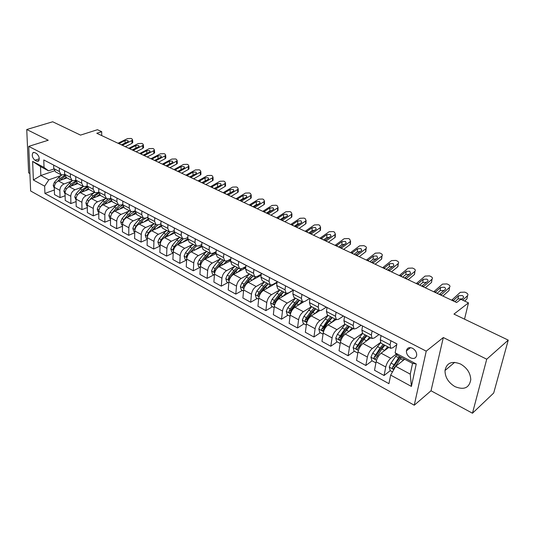 <?xml version="1.0" encoding="UTF-8"?>
<svg xmlns="http://www.w3.org/2000/svg" width="535" height="535" viewBox="0 0 535 535"><rect width="100%" height="100%" fill="white"/><g stroke="black" fill="none" stroke-linecap="round" stroke-linejoin="round"><path stroke-width="0.8" d="M460.555 364.027C451.828 360.65 446.645 362.824 445.006 370.534C445.033 377.228 448.357 382.592 454.977 386.631C463.979 390.256 469.242 387.949 470.773 379.71C470.472 373.069 467.068 367.839 460.555 364.027M412.538 348.272C409.181 346.927 407.135 347.783 406.406 350.84C406.339 353.755 407.71 356.089 410.519 357.821C413.923 359.206 415.983 358.33 416.698 355.18C416.718 352.271 415.334 349.964 412.538 348.272M472.465 413.227L493.698 393.018L508.25 340.12L486.73 359.212L443.314 337.531L426.228 351.147L414.257 405.209L431.023 390.777L472.465 413.227L486.73 359.212M426.228 351.147L28.729 146.376L30.635 190.988L414.257 405.209M28.729 146.376L48.244 140.244L26.75 129.51L28.636 172.872L29.893 173.554M26.75 129.51L52.697 121.773L80.524 135.108L97.464 129.704L101.71 131.69L96.788 133.275L456.636 302.522L460.862 299.312L468.473 302.863L453.961 314.099L508.25 340.12M34.956 160.232L36.808 161.209L38.527 161.142C39.864 158.534 39.195 156.006 36.514 153.552L34.655 152.589L32.983 152.642C31.625 155.23 32.281 157.765 34.956 160.232L39.289 158.808M44.666 186.167L33.384 180.014L32.628 161.403L44.024 167.422L48.545 170.839L40.52 166.592L40.841 175.527L48.825 179.82L44.666 186.167L44.907 193.416L388.932 383.669L390.65 375.095L395.699 366.314L410.258 374.146L412.559 363.419L397.866 355.648L395.118 352.819L416.25 363.974L411.395 386.424L390.65 375.095M395.118 352.819L396.91 343.871L43.77 159.938L44.024 167.422M464.527 319.161L468.473 302.863M101.704 135.589L101.71 131.69M54.416 170.839L40.841 175.527L33.384 180.014M48.545 170.839L53.794 169.04M390.884 340.735L390.075 344.861L390.704 348.325L392.837 347.737L396.729 344.794M372.119 330.964L371.377 335.057L372.086 338.521L374.266 337.98L378.967 334.589M353.862 321.455L353.18 325.521L353.969 328.985L356.196 328.49L361.172 325.26M336.094 312.199L335.465 316.238L336.334 319.703L338.601 319.248L343.45 316.024L342.821 315.703M318.793 303.185L318.218 307.197L319.161 310.661L321.461 310.246L326.357 307.123M301.941 294.411L301.412 298.39L302.429 301.854L304.769 301.479L309.698 298.45M285.516 285.857L285.041 289.803L286.125 293.267L288.492 292.933L293.334 290.07M269.513 277.518L269.085 281.443L270.235 284.901L272.629 284.6L277.083 282.059M253.911 269.393L253.53 273.285L254.734 276.742L257.161 276.475L261.254 274.214M238.697 261.468L238.349 265.333L239.613 268.777L242.061 268.543L245.833 266.544M223.851 253.73L223.543 257.569L224.861 261.013L227.335 260.812L230.792 259.027M209.359 246.187L209.098 249.999L210.462 253.429L212.957 253.256L216.133 251.677M195.215 238.824L194.987 242.602L196.398 246.033L198.92 245.886L201.822 244.482M181.405 231.628L181.218 235.38L182.669 238.804L185.204 238.684L187.865 237.44M167.916 224.6L167.763 228.331L169.261 231.742L171.809 231.648L174.229 230.552M154.742 217.738L154.615 221.436L156.153 224.84L158.721 224.774L160.921 223.804M141.862 211.031L141.768 214.702L143.34 218.099L145.921 218.053L147.921 217.203M129.269 204.477L129.209 208.122L130.821 211.506L133.416 211.479L135.215 210.736M116.964 198.064L116.924 201.682L118.569 205.059L121.177 205.052L122.789 204.403M104.927 191.791L104.913 195.389L106.592 198.752L109.207 198.766L110.651 198.204M93.15 185.658L93.164 189.229L94.869 192.58L97.497 192.62L98.774 192.132M81.628 179.66L81.668 183.204L83.4 186.541L87.158 186.187M70.346 173.781L70.413 177.299L72.178 180.629L75.796 180.355M59.311 168.037L59.398 171.528L61.184 174.845L64.675 174.637M60.843 175.594L48.825 179.82M67.009 177.914L58.442 180.964C55.854 182.181 54.47 184.301 54.282 187.317L54.49 194.566L60.04 197.616L65.116 195.723M71.583 181.225L64.033 183.946C61.445 185.177 60.054 187.31 59.86 190.34L60.04 197.616M77.822 183.605L69.249 186.735C66.661 187.979 65.263 190.119 65.063 193.162L65.223 200.458L70.887 203.574L76.104 201.581M82.557 186.969L74.96 189.778C72.365 191.042 70.968 193.195 70.76 196.245L70.887 203.574M88.857 189.41L80.283 192.627C77.695 193.897 76.291 196.064 76.07 199.127L76.177 206.477L81.969 209.653L87.325 207.553M93.759 192.834L86.115 195.736C83.527 197.02 82.116 199.201 81.882 202.277L81.969 209.653M100.152 195.335L91.559 198.639C88.964 199.936 87.546 202.13 87.312 205.219L87.365 212.616L93.284 215.866L98.794 213.646M105.201 198.819L97.517 201.822C94.922 203.133 93.498 205.34 93.25 208.436L93.284 215.866M111.735 201.361L103.074 204.785C100.48 206.115 99.049 208.336 98.794 211.445L98.801 218.895L104.84 222.206L110.511 219.865M116.891 204.932L109.16 208.035C106.565 209.379 105.134 211.613 104.86 214.736L104.84 222.206M123.618 207.5L114.838 211.064C112.243 212.422 110.805 214.669 110.524 217.805L110.477 225.302L116.65 228.692L122.488 226.211M128.841 211.178L121.057 214.388C118.462 215.759 117.018 218.019 116.73 221.169L116.65 228.692M135.81 213.746L126.862 217.484C124.267 218.875 122.823 221.149 122.515 224.305L122.408 231.856L128.721 235.32L134.74 232.692M141.053 217.558L133.222 220.881C130.627 222.286 129.176 224.573 128.855 227.743L128.721 235.32M148.309 220.106L139.154 224.045C136.565 225.469 135.101 227.77 134.773 230.946L134.613 238.55L141.059 242.094L147.265 239.305M153.545 224.071L145.654 227.515C143.066 228.953 141.601 231.267 141.26 234.464L141.059 242.094M161.135 226.586L151.726 230.752C149.131 232.21 147.66 234.537 147.312 237.741L147.085 245.398L153.679 249.022L160.079 246.06M166.318 230.732L158.373 234.303C155.785 235.774 154.307 238.122 153.94 241.338L153.679 249.022M174.303 233.186L164.579 237.614C161.991 239.105 160.507 241.459 160.132 244.696L159.838 252.4L166.586 256.104L173.193 252.961M179.386 237.54L171.381 241.245C168.792 242.75 167.308 245.124 166.913 248.374L166.586 256.104M187.818 239.894L177.727 244.635C175.146 246.16 173.654 248.548 173.246 251.804L172.885 259.569L179.793 263.354L186.508 260.057M192.767 244.495L184.689 248.347C182.107 249.892 180.609 252.299 180.188 255.563L179.793 263.354M201.708 246.722L191.189 251.818C188.608 253.376 187.103 255.797 186.668 259.08L186.24 266.898L193.302 270.777L200.003 267.38M206.457 251.604L198.311 255.623C195.736 257.201 194.218 259.635 193.77 262.932L193.302 270.777M215.986 253.657L204.958 259.174C202.39 260.766 200.872 263.22 200.404 266.524L199.903 274.395L207.132 278.367L213.813 274.876M220.487 258.88L212.255 263.066C209.687 264.678 208.162 267.146 207.68 270.469L207.132 278.367M230.652 260.712L219.062 266.697C216.501 268.336 214.97 270.817 214.475 274.154L213.893 282.079L221.296 286.145L227.943 282.554M234.858 266.31L226.532 270.683C223.971 272.342 222.433 274.843 221.925 278.187L221.296 286.145M245.705 267.901L233.507 274.408C230.953 276.087 229.408 278.601 228.88 281.965L228.218 289.943L235.801 294.103L242.422 290.411M249.477 273.974L241.158 278.494C238.603 280.186 237.052 282.721 236.51 286.098L235.801 294.103M261.154 275.211L248.307 282.306C245.752 284.025 244.201 286.573 243.639 289.963L242.89 297.995L250.661 302.262L257.248 298.463M264.417 281.838L256.145 286.492C253.597 288.231 252.038 290.799 251.457 294.203L250.661 302.262M277.01 282.654L263.467 290.398C260.926 292.163 259.361 294.745 258.766 298.162L257.923 306.254L265.888 310.628L272.442 306.715M279.725 289.896L271.499 294.685C268.965 296.47 267.393 299.078 266.778 302.509L265.888 310.628M293.314 290.224L279.009 298.697C276.481 300.503 274.903 303.124 274.268 306.568L273.338 314.714L281.504 319.194L288.011 315.168M295.42 298.162L287.248 303.091C284.727 304.923 283.135 307.565 282.487 311.022L281.504 319.194M303.412 302.001L294.945 307.204C292.431 309.056 290.839 311.718 290.171 315.182L289.134 323.387L297.513 327.982L303.974 323.835M311.504 306.629L303.392 311.711C300.884 313.59 299.286 316.272 298.597 319.749L297.513 327.982M319.402 310.755L311.29 315.924C308.789 317.83 307.184 320.525 306.475 324.023L305.338 332.282L313.931 336.996L320.345 332.723M328.008 315.316L319.957 320.552C317.462 322.478 315.851 325.2 315.122 328.711L313.931 336.996M336.074 319.562L328.062 324.879C325.574 326.832 323.956 329.567 323.207 333.091L321.963 341.41L330.784 346.245L337.137 341.845M344.935 324.23L336.956 329.627C334.482 331.606 332.857 334.368 332.081 337.906L330.784 346.245M353.214 328.59L345.276 334.067C342.808 336.074 341.176 338.849 340.38 342.407L339.023 350.773L348.078 355.742L354.371 351.201M362.342 333.352L354.404 338.943C351.95 340.976 350.311 343.778 349.495 347.342L348.078 355.742M370.808 337.852L362.951 343.497C360.496 345.556 358.858 348.379 358.015 351.963L356.537 360.389L365.833 365.492L372.066 360.811M380.392 342.574L372.327 348.506C369.886 350.592 368.24 353.441 367.371 357.032L365.833 365.492M388.871 347.362L381.101 353.187C378.673 355.307 377.014 358.169 376.125 361.78L374.527 370.267L384.07 375.503L390.236 370.675M396.315 354.05L390.737 358.33C388.316 360.476 386.658 363.365 385.742 366.99L384.07 375.503M410.552 347.63L406.406 350.84M404.701 359.266L395.699 366.314M53.66 165.094L53.761 168.572L55.56 171.882L61.184 174.845M44.907 193.416L54.363 189.985M394.054 367.679L394.736 367.144M64.581 170.779L64.655 174.283L66.434 177.607L72.178 180.629M75.729 176.59L75.783 180.121L77.535 183.451L83.4 186.541M87.125 182.522L87.158 186.08L88.877 189.423L94.869 192.58M98.768 188.587L98.774 192.165L100.466 195.522L106.592 198.752M110.671 194.787L110.645 198.391L112.31 201.762L118.569 205.059M122.836 201.12L122.789 204.758L124.414 208.135L130.821 211.506M135.281 207.6L135.201 211.265L136.793 214.649L143.34 218.099M148.008 214.234L147.894 217.919L149.452 221.316L156.153 224.84M161.028 221.015L160.888 224.727L162.406 228.131L169.261 231.742M174.35 227.957L174.183 231.695L175.661 235.112L182.669 238.804M187.992 235.059L187.785 238.824L189.223 242.248L196.398 246.033L193.329 248.962L195.121 249.912M201.962 242.335L201.722 246.127L203.106 249.564L210.462 253.429M216.267 249.785L215.986 253.61L217.33 257.047L224.861 261.013M230.926 257.422L230.605 261.274L231.896 264.718L239.613 268.777M245.953 265.246L245.592 269.125L246.822 272.576L254.734 276.742M260.659 272.903L261.341 273.258L260.946 277.177L262.123 280.634L270.235 284.901M277.143 281.497L276.695 285.429L277.812 288.893L286.125 293.267M293.347 289.93L292.846 293.896L293.902 297.36L302.429 301.854M309.972 298.59L309.424 302.583L310.407 306.053L319.161 310.661M327.039 307.478L326.437 311.504L327.353 314.975L336.334 319.703M344.507 316.58L343.905 320.659L344.741 324.13L353.969 328.985M362.563 325.982L361.854 330.068L362.61 333.532L372.086 338.521M381.067 335.619L380.291 339.732L380.96 343.196L390.704 348.325M40.52 166.592L32.628 161.403M416.25 363.974L412.559 363.419M411.395 386.424L410.258 374.146M443.314 337.531L431.023 390.777M118.001 143.253L127.517 138.592L131.075 138.465L131.931 138.859L132.553 139.882L131.797 140.565L122.776 145.052L120.99 144.657M125.317 146.697L132.031 143.34L131.797 140.565M122.281 145.266L122.776 145.052M132.74 142.076L132.031 143.34M119.285 143.855L119.96 143.059L124.936 140.598L127.791 140.498L128.293 141.314L127.678 141.875L121.846 144.617M63.498 179.165L65.965 177.306M54.316 188.273L53.199 185.317L54.396 182.274L58.649 177.533L61.726 175.052M59.94 180.429L65.043 176.109M64.768 175.279L60.261 178.389L57.606 181.358M64.2 170.585L64.554 170.812M128.761 148.315L138.277 143.561L141.869 143.433L142.738 143.835L143.38 144.905L142.638 145.58L133.623 150.148L131.811 149.746M136.144 151.786L142.858 148.362L142.638 145.58M133.128 150.368L133.623 150.148M143.547 147.085L142.858 148.362M130.072 148.931L130.741 148.115L135.709 145.607L138.598 145.507L139.107 146.363L138.505 146.904L132.68 149.706M75.228 176.323L75.729 176.624M139.735 153.478L149.245 148.63L152.87 148.503L153.759 148.911L154.421 150.027L153.699 150.689L144.684 155.351L142.852 154.943M147.185 156.982L153.893 153.492L153.699 150.689M144.189 155.571L144.684 155.351M154.568 152.194L154.615 152.829L153.893 153.492M141.073 154.107L141.728 153.271L146.704 150.716L149.613 150.616L150.134 151.505L149.546 152.04L143.721 154.896M86.489 182.188L86.991 182.488M150.93 158.741L160.44 153.799L164.098 153.665L165.001 154.087L165.676 155.257L164.974 155.899L155.966 160.654L154.107 160.232M158.447 162.279L165.154 158.721L164.974 155.899M155.478 160.881L155.966 160.654M165.81 157.404L165.154 158.721M152.294 159.383L152.943 158.534L157.912 155.932L160.848 155.825L161.383 156.755L160.814 157.283L154.989 160.192M74.278 184.896L76.846 182.95M65.083 194.125L63.866 191.089L65.083 188.012L69.349 183.211L72.385 180.73M70.627 186.227L76.05 181.666M75.843 180.817L71.001 184.08L68.139 187.31M85.286 190.748L87.987 188.695M76.084 200.097L74.76 196.98L75.99 193.877L80.283 189.002L83.313 186.494M81.541 192.152L83.025 190.46L87.319 187.337M87.172 186.481L81.962 189.898L78.812 193.476M96.527 196.726L99.396 194.546M87.319 206.196L86.804 205.915L85.881 202.992L87.131 199.856L91.445 194.927L94.481 192.373M92.682 198.211L94.247 196.412L98.855 193.115M98.774 192.259L93.157 195.837L89.338 200.217M89.098 200.491L87.74 202.852M97.992 188.18L98.487 188.48M162.352 164.118L171.849 159.076L175.547 158.942L176.47 159.37L177.165 160.587L176.483 161.216L167.482 166.064L165.596 165.636M169.936 167.682L176.637 164.051L176.483 161.216M166.987 166.291L167.482 166.064M177.279 162.714L177.312 163.422L176.637 164.051M169.909 163.911L166.933 165.469M163.743 164.767L164.379 163.904L169.341 161.249L172.31 161.135L172.858 162.112L172.303 162.627L166.479 165.589M108.003 202.839L111.093 200.498M98.794 212.428L98.166 212.087L97.243 209.138L98.507 205.968L102.84 200.966L105.883 198.378M104.057 204.397L105.703 202.491L110.678 199.013M108.123 199.033L104.593 201.902L100.259 206.911L99.102 209.473M109.742 194.305L110.243 194.6M174.009 169.595L183.498 164.459L187.223 164.319L188.166 164.753L188.882 166.031L188.22 166.639L179.232 171.581L177.319 171.153M181.659 173.193L188.353 169.495L188.22 166.639M178.743 171.822L179.232 171.581M188.975 168.137L189.009 168.886L188.353 169.495M181.887 169.254L178.329 171.08M175.426 170.264L176.048 169.381L181.011 166.673L184 166.559L184.568 167.582L184.033 168.077L178.208 171.1M175.48 170.29L175.52 169.836L174.504 169.361M121.759 200.558L122.254 200.852M185.906 175.192L195.382 169.949L199.147 169.809L200.11 170.25L200.839 171.588L200.204 172.176L191.229 177.219L189.283 176.777M193.63 178.824L200.311 175.045L200.204 172.176M190.734 177.466L191.229 177.219M200.913 173.674L200.946 174.457L200.311 175.045M194.018 174.751L190.052 176.751M187.35 175.875L187.959 174.972L192.914 172.203L195.937 172.096L196.519 173.166L196.004 173.641L190.186 176.731M134.044 206.958L134.532 207.252M198.05 180.904L207.506 175.554L211.312 175.406L212.295 175.861L213.044 177.259L212.428 177.827L203.474 182.977L201.494 182.522M205.841 184.568L212.515 180.716L212.428 177.827M202.979 183.224L203.474 182.977M213.097 179.319L213.124 180.148L212.515 180.716M206.363 180.382L202.063 182.522M199.528 181.599L200.123 180.676L205.065 177.854L208.122 177.74L208.717 178.864L208.215 179.319L202.404 182.475M146.603 213.498L147.085 213.793M210.456 186.735L219.892 181.271L223.73 181.131L224.733 181.592L225.502 183.057L224.914 183.599L215.979 188.848L213.973 188.394M218.32 190.433L224.974 186.501L224.914 183.599M215.485 189.102L215.979 188.848M225.543 185.09L225.556 185.959L224.974 186.501M218.949 186.147L214.361 188.4M211.96 187.444L212.542 186.501L217.477 183.625L220.56 183.512L221.169 184.682L220.694 185.123L214.889 188.34M159.45 220.193L159.925 220.48M223.122 192.694L232.538 187.116L236.41 186.969L237.44 187.437L238.229 188.969L237.667 189.49L228.746 194.854L226.713 194.386M231.06 196.425L237.694 192.413L237.667 189.49M228.264 195.114L228.746 194.854M238.242 190.975L238.256 191.898L237.694 192.413M231.775 192.038L226.94 194.392M224.66 193.416L225.222 192.453L230.144 189.517L233.26 189.397L233.889 190.627L233.434 191.048L227.636 194.332M119.733 209.078L123.077 206.557M110.518 218.795L109.769 218.387L108.846 215.411L110.136 212.214L114.483 207.145L117.539 204.51M118.823 209.446L117.412 208.697L115.674 210.73L117.412 208.697L122.789 205.039M119.539 205.333L116.276 208.095L111.922 213.177L110.799 215.973M131.717 215.458L135.368 212.736M122.502 225.302L121.632 224.827L120.709 221.824L122.013 218.594L126.38 213.452L129.443 210.777M127.537 217.203L129.376 215.043L135.201 211.211M131.343 211.7L128.213 214.428L123.839 219.577L122.675 221.818L122.776 222.567M127.437 217.243L129.831 214.528M143.962 221.978L147.974 219.036M134.753 231.949L133.757 231.408L132.827 228.378L134.151 225.115L138.545 219.905L141.608 217.183M139.668 223.824L141.601 221.523C143.594 219.216 145.694 217.885 147.907 217.538M143.487 218.166L140.417 220.895L136.024 226.118L134.847 228.385L135.027 229.268M139.475 223.904L142.457 220.587M156.481 228.652L160.901 225.469M147.279 238.75L146.149 238.142L145.219 235.079L146.563 231.782L150.977 226.499L154.047 223.73M152.06 230.605L157.671 225.075M160.219 224.111L160.915 224.031M155.959 224.74L152.89 227.509L148.476 232.805L147.285 235.106L147.56 236.102M151.779 230.725L155.324 226.84M169.281 235.474L174.176 232.043M160.092 245.712L158.821 245.023L157.892 241.927L159.256 238.597L163.683 233.24L166.76 230.424M164.726 237.547L170.15 231.983M173.882 230.712L174.223 230.712M168.719 231.454L165.643 234.276L161.209 239.647L160.005 241.967L160.386 243.064M164.345 237.727L168.451 233.287M172.598 227.041L173.066 227.321M236.055 198.779L245.451 193.082L249.363 192.934L250.413 193.416L251.223 195.014L250.694 195.502L241.8 200.986L239.727 200.505M244.074 202.551L250.694 198.452L250.694 195.502M241.312 201.254L241.8 200.986M251.223 196.994L250.694 198.452M244.863 198.07L243.104 198.478L239.794 200.511M237.634 199.522L238.175 198.538L243.091 195.536L246.234 195.415L246.876 196.699L246.448 197.094L240.663 200.451M182.375 242.455L187.792 238.777M173.2 252.828L171.782 252.059L170.852 248.935L172.237 245.572L176.684 240.135L179.767 237.272M177.673 244.662L183.084 238.964M181.766 238.329L178.69 241.191L174.236 246.642L173.019 248.996L173.514 250.173M177.145 244.963L181.846 239.914M186.046 234.042L186.514 234.33M249.277 204.999L258.639 199.18L262.598 199.027L263.668 199.522L264.497 201.193L263.996 201.655L255.128 207.252L253.028 206.764M257.368 208.804L263.969 204.617L263.996 201.655M254.647 207.52L255.128 207.252M264.477 203.139L263.969 204.617M258.231 204.23L256.298 204.644L252.975 206.737M250.888 205.754L251.417 204.751L256.312 201.682L259.488 201.561L260.15 202.899L259.742 203.28L253.971 206.704M195.77 249.598L201.748 245.692M186.615 260.11L185.043 259.261L184.107 256.104L185.518 252.707L189.985 247.183L193.068 244.274M195.121 245.358L192.032 248.273L187.564 253.804L186.334 256.178L186.949 257.415M190.139 252.487L195.522 246.722M190.901 251.972L193.329 248.962M199.816 241.218L200.277 241.499M262.792 211.352L272.121 205.407L276.12 205.253L277.21 205.754L278.06 207.506L277.598 207.934L268.757 213.652L266.624 213.157M270.957 215.197L277.538 210.917L277.598 207.934M268.276 213.933L268.757 213.652M278.019 209.419L277.538 210.917M271.874 210.536L269.78 210.944L266.47 213.084M264.43 212.127L264.945 211.098L269.821 207.968L273.037 207.841L273.713 209.245L267.574 213.097M209.479 256.914C211.673 254.399 213.86 253.028 216.046 252.808M200.337 267.567L198.612 266.624L197.676 263.441L199.107 260.003L203.594 254.406L206.684 251.443M204.403 259.495L210.108 253.249M215.645 251.918L216.1 252.119M208.784 252.547L205.694 255.516L201.2 261.127L199.963 263.534L200.719 264.805M203.126 260.585L206.336 256.559L209.493 253.717M199.963 263.534L201.468 262.779L202.11 261.849M213.92 248.561L214.368 248.842M276.602 217.845L285.897 211.773L289.937 211.613L291.053 212.127L291.929 213.96L291.495 214.361L282.694 220.199L280.521 219.691M284.847 221.731L291.401 217.357L291.495 214.361M282.212 220.487L282.694 220.199M291.869 215.839L291.401 217.357M285.817 216.983L283.557 217.384L280.26 219.571M278.28 218.641L278.775 217.584L283.637 214.388L286.88 214.261L287.576 215.732L281.477 219.631M216.093 249.691L214.227 248.775M223.51 264.404C225.971 261.548 228.371 260.13 230.699 260.15M214.395 275.197L212.502 274.167L211.566 270.951L213.024 267.48L217.524 261.789L220.621 258.779M218.166 267.279L224.125 260.625M222.767 259.91L219.671 262.932L215.164 268.63L213.906 271.064L214.823 272.335M213.906 271.064L215.411 270.282L220.3 263.976L224.205 260.672M228.358 256.084L228.806 256.359M290.726 224.493L299.981 218.28L304.067 218.12L305.211 218.648L306.1 220.56L305.706 220.928L296.938 226.9L294.738 226.379M299.052 228.412L305.579 223.944L305.706 220.928M296.464 227.188L296.938 226.9M305.659 222.012L305.973 223.576L305.579 223.944M300.068 223.583L297.647 223.971L294.357 226.198M292.444 225.302L292.912 224.225L297.754 220.955L301.038 220.821L301.747 222.359L295.701 226.312M230.585 257.241L230.926 257.475M237.874 272.074L241.479 268.804M243.01 268.042L245.719 267.747M228.793 283.015L226.726 281.891L225.79 278.641L227.268 275.13L231.789 269.359L234.885 266.29M232.13 275.418L238.476 268.182M237.085 267.447L233.989 270.523L229.462 276.307L228.191 278.768L229.294 279.979M228.191 278.768L229.682 277.973L234.597 271.566L238.369 268.262M243.157 263.788L243.592 264.063M305.171 231.287L314.386 224.934L318.512 224.774L319.676 225.309L320.599 227.315L320.238 227.642L311.517 233.748L309.27 233.213M313.584 235.239L320.077 230.679L320.238 227.642M311.042 234.049L311.517 233.748M245.438 264.979L245.946 265.273M320.177 228.759L320.432 230.344L320.077 230.679M314.627 230.331L312.052 230.705L308.782 232.986M306.929 232.11L307.378 231.013L312.199 227.669L315.51 227.535L316.238 229.14L310.246 233.153M252.587 279.939L255.676 276.936M259.08 275.411L260.645 275.492M243.545 291.02L241.292 289.803L240.355 286.519L241.853 282.968L246.401 277.103L249.497 273.98M251.744 275.171L248.648 278.3L244.107 284.172L242.823 286.666C242.917 287.857 243.351 288.204 244.127 287.703L245.532 284.941L250.072 279.056L253.169 275.92M242.823 286.666L244.308 285.844L249.243 279.344L253.142 275.899M258.318 271.686L258.753 271.954M319.95 238.236L329.119 231.742L333.285 231.575L334.482 232.123L335.418 234.216L335.104 234.511L326.43 240.757L324.143 240.208M328.443 242.235L334.903 237.56L335.104 234.511M325.955 241.064L326.43 240.757M335.03 235.661L334.903 237.56M329.52 237.239L326.785 237.587L323.535 239.921M321.749 239.085L322.17 237.955L326.965 234.537L330.316 234.404L331.065 236.082L325.126 240.141M273.866 279.785L274.288 280.046M335.07 245.351L344.186 238.704L348.399 238.536L349.622 239.098L350.592 241.285L350.311 241.539L341.684 247.926L339.364 247.371M343.651 249.384L350.071 244.609L350.311 241.539M341.216 248.24L341.684 247.926M276.261 281.036L276.929 281.383M350.218 242.729L350.071 244.609M344.754 244.314L341.865 244.635L338.628 247.023M336.91 246.214L337.09 245.257L342.079 241.566L345.47 241.425L346.232 243.184L340.36 247.304M289.81 288.091L290.217 288.345M350.552 252.627L359.607 245.833L363.867 245.659L365.117 246.234C366.401 246.909 366.729 247.672 366.114 248.521L357.306 255.269L354.946 254.7M359.219 256.706L365.599 251.818L365.88 248.728M356.845 255.59L357.306 255.269M292.264 289.368L292.919 289.709M365.766 249.965L365.599 251.818M360.336 251.557L357.293 251.845L354.076 254.285M352.625 252.5L352.431 253.51L352.625 252.5L357.547 248.755L360.971 248.614L361.76 250.447L355.949 254.627M306.16 296.604L306.562 296.858M366.401 260.084L375.396 253.129L379.703 252.948L380.98 253.536C382.324 254.252 382.665 255.048 382.003 255.924L373.303 262.785L370.902 262.203M375.162 264.203L381.495 259.201L381.816 256.091M372.841 263.113L373.303 262.785M308.682 297.921L309.324 298.249M381.682 257.375L381.495 259.201M376.292 258.98L373.082 259.228L369.892 261.722M368.528 259.916L368.314 260.966L368.528 259.916L373.383 256.118L376.847 255.977L377.656 257.89L371.912 262.13M322.939 305.345L323.334 305.592M382.632 267.714L391.56 260.592L395.913 260.411L397.224 261.02C398.635 261.769 398.983 262.598 398.274 263.508L389.687 270.483L387.24 269.887M391.48 271.88L397.766 266.758L398.134 263.635M389.233 270.824L389.687 270.483M325.527 306.695L326.149 307.016M397.973 264.972L397.766 266.758M392.623 266.584L389.253 266.784L386.083 269.339M384.605 268.644L384.812 267.513L389.6 263.661L393.098 263.508L393.927 265.514L388.263 269.814M340.166 314.319L340.541 314.56M399.257 275.538L408.111 268.242L412.512 268.055L413.863 268.677C415.334 269.473 415.695 270.335 414.939 271.272L406.473 278.374L403.985 277.759M408.205 279.745L414.431 274.502L414.846 271.352M406.025 278.722L406.473 278.374M414.665 272.756L414.431 274.502M409.349 274.375L405.818 274.529L402.674 277.143M401.578 275.224L401.297 276.495L401.497 275.291L406.212 271.379L409.75 271.232L410.599 273.318L405.015 277.685M357.855 323.528L358.216 323.769M416.297 283.55L425.071 276.08L429.525 275.886L430.902 276.521C432.454 277.364 432.822 278.267 432.012 279.237L423.68 286.452L421.145 285.83M425.338 287.803L431.511 282.433L431.972 279.27M423.232 286.813L423.68 286.452M431.758 280.735L431.511 282.433M426.482 282.366L422.784 282.46L419.674 285.142M418.37 284.526L418.597 283.262L423.225 279.29L426.803 279.143C428.04 279.818 428.334 280.541 427.686 281.316L422.182 285.75M360.583 324.952L360.944 325.186M376.025 332.991L376.372 333.225M433.765 291.769L442.452 284.112L446.952 283.918L448.37 284.566C449.982 285.449 450.37 286.385 449.527 287.375L441.315 294.745L438.733 294.103M442.9 296.062L449.012 290.558L449.527 287.375M440.873 295.113L441.315 294.745M378.827 334.455L379.395 334.749M444.037 290.558L440.178 290.585L437.095 293.334M435.891 292.765L436.119 291.435L440.666 287.402L444.291 287.248C445.581 287.957 445.889 288.713 445.2 289.509L439.777 294.023M380.953 335.612L380.606 335.378M394.69 342.714L395.031 342.942M451.674 300.188L460.314 292.304L464.821 292.143L466.273 292.812C467.931 293.715 468.346 294.671 467.516 295.695L462.701 300.168M464.627 301.071L466.955 298.891L467.516 295.695M462.033 298.958L458.047 298.884L454.957 301.733M453.854 301.218L454.055 299.847L458.589 295.681L462.213 295.554C463.544 296.283 463.872 297.059 463.196 297.881L461.391 299.56M267.661 288.004L270.59 285.035M274.97 283.262L275.746 283.383M258.652 299.232L256.218 297.908L255.282 294.584L256.807 290.993L264.457 281.865M266.764 283.075L263.668 286.265L259.107 292.23L257.81 294.758C257.917 295.982 258.372 296.323 259.161 295.788L260.572 293.019L268.229 283.844M257.81 294.758L259.288 293.909L264.243 287.308L268.135 283.797M283.102 296.27L286.038 293.22M274.147 307.638L271.512 306.207L270.576 302.857L272.128 299.225L279.798 289.937M282.159 291.18L279.063 294.431L274.488 300.489L273.171 303.051C273.291 304.308 273.76 304.649 274.575 304.067L275.98 301.299L283.657 291.97M273.171 303.051L274.642 302.175L279.611 295.467L283.496 291.883M298.931 304.749L301.914 301.579M290.03 316.265L287.188 314.72L286.252 311.337L287.83 307.658L295.514 298.209M297.941 299.486L294.845 302.797L290.251 308.962L288.92 311.551C289.054 312.848 289.542 313.182 290.378 312.56L291.782 309.785L299.473 300.296M288.92 311.551L290.378 310.648L295.373 303.833L299.246 300.175M315.162 313.457L318.191 310.153M306.328 325.113L303.265 323.448L302.328 320.024L303.933 316.312L311.631 306.695M314.119 308.006L311.022 311.377L306.415 317.643L305.07 320.264C305.217 321.602 305.726 321.936 306.582 321.261L307.993 318.486L315.69 308.835M305.07 320.264L306.522 319.341L311.53 312.413L315.396 308.675M330.71 316.74L327.621 320.184L321.635 329.206C321.802 330.59 322.324 330.918 323.207 330.195L324.618 327.42L329.239 321.04L331.8 322.398L334.89 318.94M323.046 334.188L319.749 332.402L318.82 328.945L320.452 325.18L328.162 315.396M329.239 321.04L332.329 317.589M321.635 329.206L323.08 328.256L328.102 321.214L331.954 317.395M348.887 331.573L352.03 327.962M340.207 343.51L336.675 341.591L335.739 338.093L337.404 334.288L345.122 324.324M347.737 325.701L344.654 329.212L338.642 338.381C338.822 339.805 339.364 340.126 340.267 339.357L341.678 336.582L349.395 326.577M338.642 338.381L340.066 337.398L345.108 330.242L348.947 326.343M369.966 338.454L370.782 337.832M366.408 341.016L369.618 337.224M357.821 353.073L354.036 351.02L353.107 347.483L354.805 343.63L362.529 333.492M365.211 334.903L362.135 338.488L356.089 347.803C356.29 349.268 356.852 349.589 357.775 348.76L363.84 339.391L366.916 335.799M356.089 347.803L357.5 346.787L362.556 339.511L366.381 335.519M387.634 348.285L388.798 347.322M384.391 350.719L387.681 346.733M375.918 362.897L371.872 360.704L370.942 357.126L372.668 353.227L380.512 342.788M383.154 344.353L380.084 348.004L374.012 357.474C374.233 358.985 374.814 359.299 375.757 358.417L381.829 348.934L384.906 345.269M375.409 356.43L374.012 357.474L375.409 356.43L380.479 349.021L384.284 344.948M402.862 360.704L404.106 358.952M392.489 371.899L390.189 370.648L389.259 367.03L391.018 363.084L396.89 354.645M399.458 356.491L392.409 367.458C392.67 368.956 393.272 369.264 394.215 368.381L401.25 357.44M392.409 367.458L393.773 366.381L400.294 356.932M64.033 183.946L58.442 180.964M74.96 189.778L69.249 186.735M86.115 195.736L80.283 192.627M97.517 201.822L91.559 198.639M109.16 208.035L103.074 204.785M121.057 214.388L114.838 211.064M133.222 220.881L126.862 217.484M145.654 227.515L139.154 224.045M158.373 234.303L151.726 230.752M171.381 241.245L164.579 237.614M184.689 248.347L177.727 244.635M198.311 255.623L191.189 251.818M212.255 263.066L204.958 259.174M226.532 270.683L219.062 266.697M241.158 278.494L233.507 274.408M256.145 286.492L248.307 282.306M271.499 294.685L263.467 290.398M287.248 303.091L279.009 298.697M303.392 311.711L294.945 307.204M319.957 320.552L311.29 315.924M336.956 329.627L328.062 324.879M354.404 338.943L345.276 334.067M372.327 348.506L362.951 343.497M390.737 358.33L381.101 353.187M59.86 190.34L54.282 187.317M59.398 171.528L53.761 168.572M70.413 177.299L64.655 174.283M70.76 196.245L65.063 193.162M81.668 183.204L75.783 180.121M81.882 202.277L76.07 199.127M93.164 189.229L87.158 186.08M93.25 208.436L87.312 205.219M104.913 195.389L98.774 192.165M104.86 214.736L98.794 211.445M116.924 201.682L110.645 198.391M116.73 221.169L110.524 217.805M129.209 208.122L122.789 204.758M128.855 227.743L122.515 224.305M141.768 214.702L135.201 211.265M141.26 234.464L134.773 230.946M154.615 221.436L147.894 217.919M153.94 241.338L147.312 237.741M167.763 228.331L160.888 224.727M166.913 248.374L160.132 244.696M181.218 235.38L174.183 231.695M180.188 255.563L173.246 251.804M194.987 242.602L187.785 238.824M193.77 262.932L186.668 259.08M209.098 249.999L201.722 246.127M207.68 270.469L200.404 266.524M223.543 257.569L215.986 253.61M221.925 278.187L214.475 274.154M238.349 265.333L230.605 261.274M236.51 286.098L228.88 281.965M253.53 273.285L245.592 269.125M251.457 294.203L243.639 289.963M269.085 281.443L260.946 277.177M266.778 302.509L258.766 298.162M285.041 289.803L276.695 285.429M282.487 311.022L274.268 306.568M301.412 298.39L292.846 293.896M298.597 319.749L290.171 315.182M318.218 307.197L309.424 302.583M315.122 328.711L306.475 324.023M335.465 316.238L326.437 311.504M332.081 337.906L323.207 333.091M353.18 325.521L343.905 320.659M349.495 347.342L340.38 342.407M371.377 335.057L361.854 330.068M367.371 357.032L358.015 351.963M390.075 344.861L380.291 339.732M385.742 366.99L376.125 361.78M39.015 160.48L36.808 161.209M119.412 143.474L118.496 143.039M125.163 143.119L124.936 140.598M119.96 143.059L119.907 144.149M53.219 185.391L54.396 186.026M61.278 178.931L62.434 179.539M58.649 177.533L60.261 178.389M54.396 182.274L55.767 183.01M130.192 148.536L129.256 148.101M135.93 148.208L135.709 145.607M130.741 148.115L130.674 149.218M141.186 153.706L140.23 153.257M146.904 153.411L146.704 150.716M141.728 153.271L141.661 154.381M152.401 158.975L151.425 158.514M158.099 158.714L157.912 155.932M152.943 158.534L152.863 159.651M63.886 191.162L65.183 191.858M72.044 184.635L73.248 185.27M69.349 183.211L71.001 184.08M65.083 188.012L66.567 188.815M74.78 197.054L76.197 197.816M83.025 190.46L84.283 191.129M80.283 189.002L81.962 189.898M75.99 193.877L77.595 194.74M85.901 203.066L87.446 203.895M94.247 196.412L95.551 197.101M91.445 194.927L93.157 195.837M87.131 199.856L88.843 200.779M163.844 164.352L162.847 163.884M169.508 164.084L169.341 161.249M164.379 163.904L164.292 165.027M97.263 209.212L98.935 210.115M105.703 202.491L107.06 203.206M102.84 200.966L104.593 201.902M98.507 205.968L100.259 206.911M181.151 169.528L181.011 166.673M176.048 169.381L175.955 170.511M187.437 175.44L186.401 174.952M193.035 175.079L192.914 172.203M187.959 174.972L187.859 176.109M199.602 181.158L198.545 180.656M205.166 180.75L205.065 177.854M200.123 180.676L200.01 181.826M212.02 186.996L210.944 186.488M217.544 186.534L217.477 183.625M212.542 186.501L212.422 187.665M224.713 192.954L223.61 192.433M230.19 192.446L230.144 189.517M225.222 192.453L225.095 193.623M108.873 215.485L110.678 216.461M114.483 207.145L116.276 208.095M110.136 212.214L111.922 213.177M120.729 221.898L122.675 222.955M129.376 215.043L130.848 215.819M126.38 213.452L128.213 214.428M122.013 218.594L123.839 219.577M123.083 221.65L122.675 221.818M132.847 228.452L134.947 229.589M141.601 221.523L143.133 222.339M138.545 219.905L140.417 220.895M134.151 225.115L136.024 226.118M135.415 228.137L134.847 228.385M145.239 235.153L147.493 236.37M154.1 228.151L155.692 229M150.977 226.499L152.89 227.509M146.563 231.782L148.476 232.805M148.035 234.771L147.285 235.106M157.912 242.007L160.326 243.311M166.88 234.932L168.538 235.808M163.683 233.24L165.643 234.276M159.256 238.597L161.209 239.647M160.948 241.539L160.005 241.967M237.674 199.047L236.544 198.518M243.104 198.478L243.091 195.536M238.175 198.538L238.035 199.709M170.872 249.016L173.454 250.407M179.954 241.867L181.679 242.783M176.684 240.135L178.69 241.191M172.237 245.572L174.236 246.642M174.163 248.454L173.019 248.996M250.915 205.266L249.765 204.724M256.298 204.644L256.312 201.682M251.417 204.751L251.263 205.928M184.134 256.185L186.882 257.676M189.985 247.183L192.032 248.273M185.518 252.707L187.564 253.804M187.705 255.509L186.334 256.178M264.45 211.626L263.274 211.078M269.78 210.944L269.821 207.968M264.945 211.098L264.785 212.288M197.703 263.521L200.638 265.106M207.018 256.218L208.884 257.208M203.594 254.406L205.694 255.516M199.107 260.003L201.2 261.127M278.287 218.133L277.083 217.564M283.557 217.384L283.637 214.388M278.775 217.584L278.601 218.788M211.592 271.031L214.716 272.723M221.035 263.648L222.975 264.678M217.524 261.789L219.671 262.932M213.024 267.48L215.164 268.63M292.438 224.78L291.2 224.198M297.647 223.971L297.754 220.955M292.912 224.225L292.732 225.436M225.81 278.722L229.134 280.521M235.38 271.258L237.4 272.328M231.789 269.359L233.989 270.523M227.268 275.13L229.462 276.307M306.903 231.581L305.645 230.986M312.052 230.705L312.199 227.669M307.378 231.013L307.184 232.23M240.382 286.599L243.913 288.512M250.072 279.056L252.179 280.166M246.401 277.103L248.648 278.3M241.853 282.968L244.107 284.172M321.709 238.536L320.418 237.935M326.785 237.587L326.965 234.537M322.17 237.955L321.963 239.185M336.863 245.659L335.539 245.037M341.865 244.635L342.079 241.566M337.317 245.063L337.09 246.301M352.364 252.941L351.013 252.306M357.293 251.845L357.547 248.755M352.812 252.333L352.578 253.583M368.247 260.405L366.863 259.756M373.082 259.228L373.383 256.118M368.682 259.783L368.428 261.04M384.505 268.048L383.087 267.38M389.253 266.784L389.6 263.661M384.933 267.406L384.665 268.67M401.163 275.873L399.712 275.191M405.818 274.529L406.212 271.379M418.236 283.898L416.745 283.196M422.784 282.46L423.225 279.29M418.637 283.229L418.343 284.48M435.731 292.123L434.206 291.401M440.178 290.585L440.666 287.402M436.125 291.435L435.824 292.652L436.119 291.435M453.68 300.55L452.115 299.814M458.007 298.918L458.548 295.715M454.055 299.847L453.754 301.024M255.302 294.671L259.047 296.698M265.133 287.041L267.319 288.198M261.361 285.041L263.668 286.265M256.807 290.993L259.107 292.23M270.596 302.944L274.569 305.09M280.561 295.22L282.834 296.43M276.702 293.173L279.063 294.431M272.128 299.225L274.488 300.489M286.272 311.417L290.485 313.697M296.377 303.612L298.744 304.87M292.418 301.513L294.845 302.797M291.782 309.785L292.21 310.012M287.83 307.658L290.251 308.962M302.349 320.111L306.809 322.525M312.6 312.213L315.061 313.523M308.541 310.059L311.022 311.377M307.993 318.486L308.561 318.793M303.933 316.312L306.415 317.643M318.84 329.032L323.555 331.58M325.073 318.827L327.621 320.184M324.618 327.42L325.34 327.808M320.452 325.18L323 326.551M335.759 338.18L340.748 340.875M346.312 330.095L348.947 331.493M342.039 327.828L344.654 329.212M341.678 336.582L342.56 337.057M337.404 334.288L340.019 335.692M353.133 347.576L358.403 350.425M363.84 339.391L366.542 340.822M359.446 337.057L362.135 338.488M359.186 345.991L360.236 346.553M354.805 343.63L357.487 345.075M370.969 357.219L376.533 360.229M381.829 348.934L384.611 350.405M377.322 346.54L380.084 348.004M377.175 355.648L378.399 356.31M372.668 353.227L375.423 354.712M389.286 367.124L393.827 369.578M400.32 358.738L403.169 360.249M395.686 356.277L398.521 357.781M395.646 365.572L396.241 365.893M391.018 363.084L393.854 364.609M393.8 366.335L392.422 367.411M454.67 362.335L445.006 370.534M33.865 152.355L32.983 152.642M132.787 142.651L132.553 139.882M143.594 147.693L143.38 144.905M141.146 153.772L141.12 154.127M154.615 152.829L154.421 150.027M152.375 159.022L152.348 159.403M165.85 158.072L165.676 155.257M98.333 188.407L98.768 188.634M163.824 164.379L163.797 164.793M177.312 163.422L177.165 160.587M110.09 194.533L110.671 194.834M189.009 168.886L188.882 166.031M122.1 200.785L122.836 201.173M187.451 175.413L187.404 175.895M200.946 174.457L200.839 171.588M134.379 207.185L135.281 207.654M199.629 181.104L199.582 181.626M213.124 180.148L213.044 177.259M146.938 213.726L148.008 214.281M212.067 186.916L212.014 187.471M225.556 185.959L225.502 183.057M159.778 220.413L161.028 221.062M224.774 192.847L224.707 193.443M238.256 191.898L238.229 188.969M172.919 227.261L174.35 228.004M237.754 198.906L237.68 199.542M251.223 197.957L251.223 195.014M186.367 234.263L187.992 235.112M251.015 205.099L250.928 205.774M264.464 204.156L264.497 201.193M200.13 241.439L201.962 242.388M264.571 211.425L264.477 212.148M277.999 210.489L278.06 207.506M278.427 217.892L278.32 218.654M291.829 216.956L291.929 213.96M230.732 259.769L230.05 259.415M228.666 256.298L230.893 257.455M292.598 224.506L292.478 225.315M305.973 223.576L306.1 220.56M245.732 267.607L244.769 267.105M243.458 264.002L245.739 265.193M307.09 231.267L306.956 232.123M320.432 230.344L320.599 227.315M260.726 275.451L259.849 274.99M258.612 271.9L260.953 273.117M321.916 238.182L321.762 239.091M335.218 237.272L335.418 234.216M274.154 279.992L276.548 281.243M337.09 245.257L336.923 246.22M350.351 244.355L350.592 241.285M290.09 288.291L292.545 289.575M365.833 251.611L366.114 248.521M306.435 296.805L308.956 298.122M381.676 259.034L382.003 255.924M323.207 305.545L325.795 306.889M384.812 267.513L384.585 268.603M397.906 266.631L398.274 263.508M340.421 314.513L343.082 315.897M401.497 275.291L401.25 276.428M414.525 274.422L414.939 271.272M358.102 323.722L360.831 325.14M418.597 283.262L418.323 284.439M431.551 282.4L432.012 279.237M376.259 333.178L379.061 334.642M394.917 342.902L396.903 343.931M458.047 298.884L458.589 295.681M275.813 283.343L275.304 283.075"/></g></svg>
